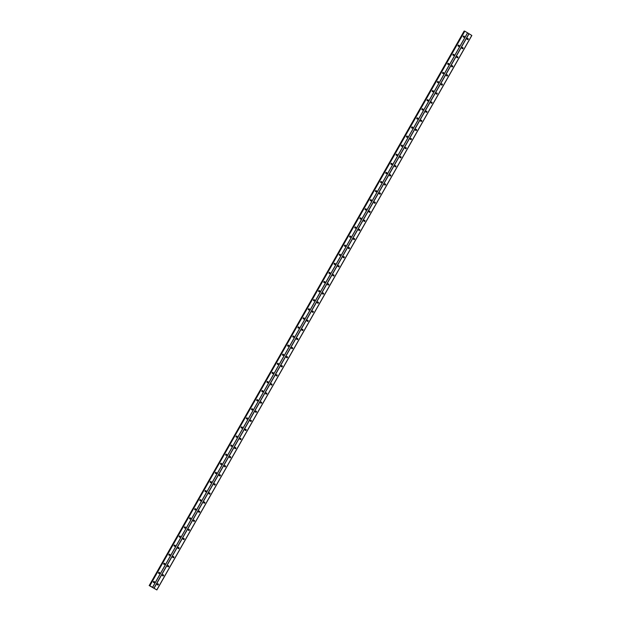 <?xml version="1.0" encoding="UTF-8"?>
<svg xmlns="http://www.w3.org/2000/svg" width="621" height="621" viewBox="0 0 621 621"><rect width="100%" height="100%" fill="white"/><g stroke="black" fill="none" stroke-linecap="round" stroke-linejoin="round"><path stroke-width="0.93" d="M157.361 584.12A0.59 0.567 -84.8 0 1 157.905 583.825A0.59 0.567 -84.8 0 1 158.347 584.71A0.59 0.567 -84.8 0 1 157.804 585.005A0.59 0.567 -84.8 0 1 157.361 584.12M157.765 583.833A0.59 0.567 -84.8 0 1 157.664 584.974M162.523 575.03A0.59 0.567 -84.8 0 1 163.075 574.736A0.59 0.567 -84.8 0 1 163.509 575.62A0.59 0.567 -84.8 0 1 162.966 575.915A0.59 0.567 -84.8 0 1 162.523 575.03M162.927 574.743A0.59 0.567 -84.8 0 1 162.826 575.884M167.693 565.941A0.59 0.567 -84.8 0 1 168.237 565.646A0.59 0.567 -84.8 0 1 168.671 566.531A0.59 0.567 -84.8 0 1 168.128 566.826A0.59 0.567 -84.8 0 1 167.693 565.941M168.089 565.653A0.59 0.567 -84.8 0 1 167.988 566.794M172.855 556.851A0.59 0.567 -84.8 0 1 173.399 556.556A0.59 0.567 -84.8 0 1 173.833 557.441A0.59 0.567 -84.8 0 1 173.29 557.736A0.59 0.567 -84.8 0 1 172.855 556.851M173.259 556.563A0.59 0.567 -84.8 0 1 173.15 557.705M178.017 547.761A0.59 0.567 -84.8 0 1 178.561 547.466A0.59 0.567 -84.8 0 1 179.003 548.351A0.59 0.567 -84.8 0 1 178.452 548.646A0.59 0.567 -84.8 0 1 178.017 547.761M178.421 547.474A0.59 0.567 -84.8 0 1 178.312 548.615M183.179 538.671A0.59 0.567 -84.8 0 1 183.723 538.376A0.59 0.567 -84.8 0 1 184.165 539.261A0.59 0.567 -84.8 0 1 183.622 539.556A0.59 0.567 -84.8 0 1 183.179 538.671M183.583 538.384A0.59 0.567 -84.8 0 1 183.482 539.525M188.349 529.581A0.59 0.567 -84.8 0 1 188.893 529.286A0.59 0.567 -84.8 0 1 189.327 530.171A0.59 0.567 -84.8 0 1 188.784 530.466A0.59 0.567 -84.8 0 1 188.349 529.581M188.745 529.294A0.59 0.567 -84.8 0 1 188.644 530.435M193.511 520.491A0.59 0.567 -84.8 0 1 194.055 520.196A0.59 0.567 -84.8 0 1 194.489 521.081A0.59 0.567 -84.8 0 1 193.946 521.376A0.59 0.567 -84.8 0 1 193.511 520.491M193.915 520.204A0.59 0.567 -84.8 0 1 193.806 521.345M198.673 511.401A0.59 0.567 -84.8 0 1 199.217 511.106A0.59 0.567 -84.8 0 1 199.651 511.991A0.59 0.567 -84.8 0 1 199.108 512.286A0.59 0.567 -84.8 0 1 198.673 511.401M199.077 511.114A0.59 0.567 -84.8 0 1 198.968 512.255M203.835 502.311A0.59 0.567 -84.8 0 1 204.379 502.016A0.59 0.567 -84.8 0 1 204.821 502.901A0.59 0.567 -84.8 0 1 204.27 503.196A0.59 0.567 -84.8 0 1 203.835 502.311M204.239 502.024A0.59 0.567 -84.8 0 1 204.138 503.165M208.998 493.221A0.59 0.567 -84.8 0 1 209.549 492.927A0.59 0.567 -84.8 0 1 209.983 493.811A0.59 0.567 -84.8 0 1 209.44 494.106A0.59 0.567 -84.8 0 1 208.998 493.221M209.401 492.934A0.59 0.567 -84.8 0 1 209.3 494.075M214.167 484.132A0.59 0.567 -84.8 0 1 214.711 483.837A0.59 0.567 -84.8 0 1 215.145 484.722A0.59 0.567 -84.8 0 1 214.602 485.017A0.59 0.567 -84.8 0 1 214.167 484.132M214.563 483.844A0.59 0.567 -84.8 0 1 214.462 484.985M219.329 475.042A0.59 0.567 -84.8 0 1 219.873 474.747A0.59 0.567 -84.8 0 1 220.308 475.632A0.59 0.567 -84.8 0 1 219.764 475.927A0.59 0.567 -84.8 0 1 219.329 475.042M219.733 474.755A0.59 0.567 -84.8 0 1 219.624 475.896M224.492 465.952A0.59 0.567 -84.8 0 1 225.035 465.657A0.59 0.567 -84.8 0 1 225.477 466.542A0.59 0.567 -84.8 0 1 224.926 466.837A0.59 0.567 -84.8 0 1 224.492 465.952M224.895 465.665A0.59 0.567 -84.8 0 1 224.786 466.806M229.654 456.862A0.59 0.567 -84.8 0 1 230.197 456.567A0.59 0.567 -84.8 0 1 230.639 457.452A0.59 0.567 -84.8 0 1 230.096 457.747A0.59 0.567 -84.8 0 1 229.654 456.862M230.057 456.575A0.59 0.567 -84.8 0 1 229.956 457.716M234.816 447.772A0.59 0.567 -84.8 0 1 235.367 447.477A0.59 0.567 -84.8 0 1 235.801 448.362A0.59 0.567 -84.8 0 1 235.258 448.657A0.59 0.567 -84.8 0 1 234.816 447.772M235.219 447.485A0.59 0.567 -84.8 0 1 235.118 448.626M239.985 438.682A0.59 0.567 -84.8 0 1 240.529 438.387A0.59 0.567 -84.8 0 1 240.964 439.272A0.59 0.567 -84.8 0 1 240.42 439.567A0.59 0.567 -84.8 0 1 239.985 438.682M240.389 438.395A0.59 0.567 -84.8 0 1 240.28 439.536M245.148 429.592A0.59 0.567 -84.8 0 1 245.691 429.297A0.59 0.567 -84.8 0 1 246.126 430.182A0.59 0.567 -84.8 0 1 245.582 430.477A0.59 0.567 -84.8 0 1 245.148 429.592M245.551 429.305A0.59 0.567 -84.8 0 1 245.442 430.446M250.31 420.502A0.59 0.567 -84.8 0 1 250.853 420.207A0.59 0.567 -84.8 0 1 251.295 421.092A0.59 0.567 -84.8 0 1 250.744 421.387A0.59 0.567 -84.8 0 1 250.31 420.502M250.713 420.215A0.59 0.567 -84.8 0 1 250.612 421.356M255.472 411.413A0.59 0.567 -84.8 0 1 256.023 411.118A0.59 0.567 -84.8 0 1 256.457 412.002A0.59 0.567 -84.8 0 1 255.914 412.297A0.59 0.567 -84.8 0 1 255.472 411.413M255.875 411.125A0.59 0.567 -84.8 0 1 255.774 412.266M260.641 402.323A0.59 0.567 -84.8 0 1 261.185 402.028A0.59 0.567 -84.8 0 1 261.62 402.913A0.59 0.567 -84.8 0 1 261.076 403.208A0.59 0.567 -84.8 0 1 260.641 402.323M261.037 402.035A0.59 0.567 -84.8 0 1 260.936 403.176M265.804 393.233A0.59 0.567 -84.8 0 1 266.347 392.938A0.59 0.567 -84.8 0 1 266.782 393.823A0.59 0.567 -84.8 0 1 266.238 394.118A0.59 0.567 -84.8 0 1 265.804 393.233M266.207 392.946A0.59 0.567 -84.8 0 1 266.099 394.087M270.966 384.143A0.59 0.567 -84.8 0 1 271.509 383.848A0.59 0.567 -84.8 0 1 271.944 384.733A0.59 0.567 -84.8 0 1 271.4 385.028A0.59 0.567 -84.8 0 1 270.966 384.143M271.369 383.856A0.59 0.567 -84.8 0 1 271.261 384.997M276.128 375.053A0.59 0.567 -84.8 0 1 276.671 374.758A0.59 0.567 -84.8 0 1 277.113 375.643A0.59 0.567 -84.8 0 1 276.57 375.938A0.59 0.567 -84.8 0 1 276.128 375.053M276.531 374.766A0.59 0.567 -84.8 0 1 276.43 375.907M281.29 365.963A0.59 0.567 -84.8 0 1 281.841 365.668A0.59 0.567 -84.8 0 1 282.276 366.553A0.59 0.567 -84.8 0 1 281.732 366.848A0.59 0.567 -84.8 0 1 281.29 365.963M281.693 365.676A0.59 0.567 -84.8 0 1 281.592 366.817M286.46 356.873A0.59 0.567 -84.8 0 1 287.003 356.578A0.59 0.567 -84.8 0 1 287.438 357.463A0.59 0.567 -84.8 0 1 286.894 357.758A0.59 0.567 -84.8 0 1 286.46 356.873M286.855 356.586A0.59 0.567 -84.8 0 1 286.755 357.727M291.622 347.783A0.59 0.567 -84.8 0 1 292.165 347.488A0.59 0.567 -84.8 0 1 292.6 348.373A0.59 0.567 -84.8 0 1 292.056 348.668A0.59 0.567 -84.8 0 1 291.622 347.783M292.025 347.496A0.59 0.567 -84.8 0 1 291.917 348.637M296.784 338.693A0.59 0.567 -84.8 0 1 297.327 338.398A0.59 0.567 -84.8 0 1 297.769 339.283A0.59 0.567 -84.8 0 1 297.218 339.578A0.59 0.567 -84.8 0 1 296.784 338.693M297.187 338.406A0.59 0.567 -84.8 0 1 297.079 339.547M301.946 329.604A0.59 0.567 -84.8 0 1 302.497 329.309A0.59 0.567 -84.8 0 1 302.932 330.193A0.59 0.567 -84.8 0 1 302.388 330.488A0.59 0.567 -84.8 0 1 301.946 329.604M302.349 329.316A0.59 0.567 -84.8 0 1 302.248 330.457M307.116 320.514A0.59 0.567 -84.8 0 1 307.659 320.219A0.59 0.567 -84.8 0 1 308.094 321.104A0.59 0.567 -84.8 0 1 307.55 321.399A0.59 0.567 -84.8 0 1 307.116 320.514M307.511 320.226A0.59 0.567 -84.8 0 1 307.411 321.368M312.278 311.424A0.59 0.567 -84.8 0 1 312.821 311.129A0.59 0.567 -84.8 0 1 313.256 312.014A0.59 0.567 -84.8 0 1 312.712 312.309A0.59 0.567 -84.8 0 1 312.278 311.424M312.681 311.137A0.59 0.567 -84.8 0 1 312.573 312.278M317.44 302.334A0.59 0.567 -84.8 0 1 317.983 302.039A0.59 0.567 -84.8 0 1 318.418 302.924A0.59 0.567 -84.8 0 1 317.874 303.219A0.59 0.567 -84.8 0 1 317.44 302.334M317.843 302.047A0.59 0.567 -84.8 0 1 317.735 303.188M322.602 293.244A0.59 0.567 -84.8 0 1 323.145 292.949A0.59 0.567 -84.8 0 1 323.588 293.834A0.59 0.567 -84.8 0 1 323.044 294.129A0.59 0.567 -84.8 0 1 322.602 293.244M323.005 292.957A0.59 0.567 -84.8 0 1 322.904 294.098M327.764 284.154A0.59 0.567 -84.8 0 1 328.315 283.859A0.59 0.567 -84.8 0 1 328.75 284.744A0.59 0.567 -84.8 0 1 328.206 285.039A0.59 0.567 -84.8 0 1 327.764 284.154M328.167 283.867A0.59 0.567 -84.8 0 1 328.067 285.008M332.934 275.064A0.59 0.567 -84.8 0 1 333.477 274.769A0.59 0.567 -84.8 0 1 333.912 275.654A0.59 0.567 -84.8 0 1 333.368 275.949A0.59 0.567 -84.8 0 1 332.934 275.064M333.33 274.777A0.59 0.567 -84.8 0 1 333.229 275.918M338.096 265.974A0.59 0.567 -84.8 0 1 338.639 265.679A0.59 0.567 -84.8 0 1 339.074 266.564A0.59 0.567 -84.8 0 1 338.53 266.859A0.59 0.567 -84.8 0 1 338.096 265.974M338.499 265.687A0.59 0.567 -84.8 0 1 338.391 266.828M343.258 256.884A0.59 0.567 -84.8 0 1 343.801 256.589A0.59 0.567 -84.8 0 1 344.244 257.474A0.59 0.567 -84.8 0 1 343.692 257.769A0.59 0.567 -84.8 0 1 343.258 256.884M343.661 256.597A0.59 0.567 -84.8 0 1 343.553 257.738M348.42 247.795A0.59 0.567 -84.8 0 1 348.963 247.5A0.59 0.567 -84.8 0 1 349.406 248.384A0.59 0.567 -84.8 0 1 348.862 248.679A0.59 0.567 -84.8 0 1 348.42 247.795M348.823 247.507A0.59 0.567 -84.8 0 1 348.723 248.648M353.59 238.705A0.59 0.567 -84.8 0 1 354.133 238.41A0.59 0.567 -84.8 0 1 354.568 239.295A0.59 0.567 -84.8 0 1 354.024 239.59A0.59 0.567 -84.8 0 1 353.59 238.705M353.986 238.417A0.59 0.567 -84.8 0 1 353.885 239.559M358.752 229.615A0.59 0.567 -84.8 0 1 359.295 229.32A0.59 0.567 -84.8 0 1 359.73 230.205A0.59 0.567 -84.8 0 1 359.186 230.5A0.59 0.567 -84.8 0 1 358.752 229.615M359.155 229.328A0.59 0.567 -84.8 0 1 359.047 230.469M363.914 220.525A0.59 0.567 -84.8 0 1 364.457 220.23A0.59 0.567 -84.8 0 1 364.892 221.115A0.59 0.567 -84.8 0 1 364.348 221.41A0.59 0.567 -84.8 0 1 363.914 220.525M364.317 220.238A0.59 0.567 -84.8 0 1 364.209 221.379M369.076 211.435A0.59 0.567 -84.8 0 1 369.619 211.14A0.59 0.567 -84.8 0 1 370.062 212.025A0.59 0.567 -84.8 0 1 369.511 212.32A0.59 0.567 -84.8 0 1 369.076 211.435M369.479 211.148A0.59 0.567 -84.8 0 1 369.379 212.289M374.238 202.345A0.59 0.567 -84.8 0 1 374.789 202.05A0.59 0.567 -84.8 0 1 375.224 202.935A0.59 0.567 -84.8 0 1 374.68 203.23A0.59 0.567 -84.8 0 1 374.238 202.345M374.642 202.058A0.59 0.567 -84.8 0 1 374.541 203.199M379.408 193.255A0.59 0.567 -84.8 0 1 379.951 192.96A0.59 0.567 -84.8 0 1 380.386 193.845A0.59 0.567 -84.8 0 1 379.842 194.14A0.59 0.567 -84.8 0 1 379.408 193.255M379.804 192.968A0.59 0.567 -84.8 0 1 379.703 194.109M384.57 184.165A0.59 0.567 -84.8 0 1 385.113 183.87A0.59 0.567 -84.8 0 1 385.548 184.755A0.59 0.567 -84.8 0 1 385.004 185.05A0.59 0.567 -84.8 0 1 384.57 184.165M384.973 183.878A0.59 0.567 -84.8 0 1 384.865 185.019M389.732 175.075A0.59 0.567 -84.8 0 1 390.275 174.78A0.59 0.567 -84.8 0 1 390.718 175.665A0.59 0.567 -84.8 0 1 390.167 175.96A0.59 0.567 -84.8 0 1 389.732 175.075M390.135 174.788A0.59 0.567 -84.8 0 1 390.027 175.929M394.894 165.986A0.59 0.567 -84.8 0 1 395.437 165.691A0.59 0.567 -84.8 0 1 395.88 166.575A0.59 0.567 -84.8 0 1 395.336 166.87A0.59 0.567 -84.8 0 1 394.894 165.986M395.298 165.698A0.59 0.567 -84.8 0 1 395.197 166.839M400.064 156.896A0.59 0.567 -84.8 0 1 400.607 156.601A0.59 0.567 -84.8 0 1 401.042 157.486A0.59 0.567 -84.8 0 1 400.498 157.781A0.59 0.567 -84.8 0 1 400.064 156.896M400.46 156.608A0.59 0.567 -84.8 0 1 400.359 157.75M405.226 147.806A0.59 0.567 -84.8 0 1 405.769 147.511A0.59 0.567 -84.8 0 1 406.204 148.396A0.59 0.567 -84.8 0 1 405.66 148.691A0.59 0.567 -84.8 0 1 405.226 147.806M405.629 147.519A0.59 0.567 -84.8 0 1 405.521 148.66M410.388 138.716A0.59 0.567 -84.8 0 1 410.931 138.421A0.59 0.567 -84.8 0 1 411.366 139.306A0.59 0.567 -84.8 0 1 410.823 139.601A0.59 0.567 -84.8 0 1 410.388 138.716M410.792 138.429A0.59 0.567 -84.8 0 1 410.683 139.57M415.55 129.626A0.59 0.567 -84.8 0 1 416.093 129.331A0.59 0.567 -84.8 0 1 416.536 130.216A0.59 0.567 -84.8 0 1 415.985 130.511A0.59 0.567 -84.8 0 1 415.55 129.626M415.954 129.339A0.59 0.567 -84.8 0 1 415.853 130.48M420.712 120.536A0.59 0.567 -84.8 0 1 421.263 120.241A0.59 0.567 -84.8 0 1 421.698 121.126A0.59 0.567 -84.8 0 1 421.154 121.421A0.59 0.567 -84.8 0 1 420.712 120.536M421.116 120.249A0.59 0.567 -84.8 0 1 421.015 121.39M425.882 111.446A0.59 0.567 -84.8 0 1 426.425 111.151A0.59 0.567 -84.8 0 1 426.86 112.044A0.59 0.567 -84.8 0 1 426.317 112.331A0.59 0.567 -84.8 0 1 425.882 111.446M426.278 111.159A0.59 0.567 -84.8 0 1 426.177 112.3M431.044 102.356A0.59 0.567 -84.8 0 1 431.587 102.061A0.59 0.567 -84.8 0 1 432.022 102.954A0.59 0.567 -84.8 0 1 431.479 103.241A0.59 0.567 -84.8 0 1 431.044 102.356M431.448 102.069A0.59 0.567 -84.8 0 1 431.339 103.21M436.206 93.266A0.59 0.567 -84.8 0 1 436.749 92.971A0.59 0.567 -84.8 0 1 437.184 93.864A0.59 0.567 -84.8 0 1 436.641 94.151A0.59 0.567 -84.8 0 1 436.206 93.266M436.61 92.979A0.59 0.567 -84.8 0 1 436.501 94.12M441.368 84.177A0.59 0.567 -84.8 0 1 441.911 83.882A0.59 0.567 -84.8 0 1 442.354 84.774A0.59 0.567 -84.8 0 1 441.81 85.061A0.59 0.567 -84.8 0 1 441.368 84.177M441.772 83.889A0.59 0.567 -84.8 0 1 441.671 85.03M446.53 75.087A0.59 0.567 -84.8 0 1 447.081 74.792A0.59 0.567 -84.8 0 1 447.516 75.684A0.59 0.567 -84.8 0 1 446.973 75.972A0.59 0.567 -84.8 0 1 446.53 75.087M446.934 74.799A0.59 0.567 -84.8 0 1 446.833 75.941M451.7 65.997A0.59 0.567 -84.8 0 1 452.243 65.702A0.59 0.567 -84.8 0 1 452.678 66.594A0.59 0.567 -84.8 0 1 452.135 66.882A0.59 0.567 -84.8 0 1 451.7 65.997M452.096 65.71A0.59 0.567 -84.8 0 1 451.995 66.851M456.862 56.907A0.59 0.567 -84.8 0 1 457.405 56.612A0.59 0.567 -84.8 0 1 457.84 57.505A0.59 0.567 -84.8 0 1 457.297 57.792A0.59 0.567 -84.8 0 1 456.862 56.907M457.266 56.62A0.59 0.567 -84.8 0 1 457.157 57.761M462.024 47.817A0.59 0.567 -84.8 0 1 462.567 47.522A0.59 0.567 -84.8 0 1 463.01 48.415A0.59 0.567 -84.8 0 1 462.459 48.702A0.59 0.567 -84.8 0 1 462.024 47.817M462.428 47.53A0.59 0.567 -84.8 0 1 462.319 48.671M467.186 38.727A0.59 0.567 -84.8 0 1 467.737 38.432A0.59 0.567 -84.8 0 1 468.172 39.325A0.59 0.567 -84.8 0 1 467.629 39.612A0.59 0.567 -84.8 0 1 467.186 38.727M467.59 38.44A0.59 0.567 -84.8 0 1 467.489 39.581M153.434 581.737A0.59 0.567 -84.8 0 1 153.985 581.442A0.59 0.567 -84.8 0 1 154.419 582.327A0.59 0.567 -84.8 0 1 153.876 582.622A0.59 0.567 -84.8 0 1 153.434 581.737M153.837 581.45A0.59 0.567 -84.8 0 1 153.736 582.591M158.603 572.647A0.59 0.567 -84.8 0 1 159.147 572.352A0.59 0.567 -84.8 0 1 159.581 573.237A0.59 0.567 -84.8 0 1 159.038 573.532A0.59 0.567 -84.8 0 1 158.603 572.647M158.999 572.36A0.59 0.567 -84.8 0 1 158.898 573.501M163.765 563.558A0.59 0.567 -84.8 0 1 164.309 563.263A0.59 0.567 -84.8 0 1 164.744 564.147A0.59 0.567 -84.8 0 1 164.2 564.442A0.59 0.567 -84.8 0 1 163.765 563.558M164.169 563.27A0.59 0.567 -84.8 0 1 164.06 564.411M168.928 554.468A0.59 0.567 -84.8 0 1 169.471 554.173A0.59 0.567 -84.8 0 1 169.906 555.058A0.59 0.567 -84.8 0 1 169.362 555.353A0.59 0.567 -84.8 0 1 168.928 554.468M169.331 554.18A0.59 0.567 -84.8 0 1 169.222 555.321M174.09 545.378A0.59 0.567 -84.8 0 1 174.633 545.083A0.59 0.567 -84.8 0 1 175.075 545.968A0.59 0.567 -84.8 0 1 174.532 546.263A0.59 0.567 -84.8 0 1 174.09 545.378M174.493 545.091A0.59 0.567 -84.8 0 1 174.392 546.232M179.252 536.288A0.59 0.567 -84.8 0 1 179.803 535.993A0.59 0.567 -84.8 0 1 180.237 536.878A0.59 0.567 -84.8 0 1 179.694 537.173A0.59 0.567 -84.8 0 1 179.252 536.288M179.655 536.001A0.59 0.567 -84.8 0 1 179.554 537.142M184.421 527.198A0.59 0.567 -84.8 0 1 184.965 526.903A0.59 0.567 -84.8 0 1 185.4 527.788A0.59 0.567 -84.8 0 1 184.856 528.083A0.59 0.567 -84.8 0 1 184.421 527.198M184.817 526.911A0.59 0.567 -84.8 0 1 184.716 528.052M189.584 518.108A0.59 0.567 -84.8 0 1 190.127 517.813A0.59 0.567 -84.8 0 1 190.562 518.698A0.59 0.567 -84.8 0 1 190.018 518.993A0.59 0.567 -84.8 0 1 189.584 518.108M189.987 517.821A0.59 0.567 -84.8 0 1 189.879 518.962M194.746 509.018A0.59 0.567 -84.8 0 1 195.289 508.723A0.59 0.567 -84.8 0 1 195.731 509.608A0.59 0.567 -84.8 0 1 195.18 509.903A0.59 0.567 -84.8 0 1 194.746 509.018M195.149 508.731A0.59 0.567 -84.8 0 1 195.041 509.872M199.908 499.928A0.59 0.567 -84.8 0 1 200.459 499.633A0.59 0.567 -84.8 0 1 200.894 500.518A0.59 0.567 -84.8 0 1 200.35 500.813A0.59 0.567 -84.8 0 1 199.908 499.928M200.311 499.641A0.59 0.567 -84.8 0 1 200.21 500.782M205.077 490.838A0.59 0.567 -84.8 0 1 205.621 490.543A0.59 0.567 -84.8 0 1 206.056 491.428A0.59 0.567 -84.8 0 1 205.512 491.723A0.59 0.567 -84.8 0 1 205.077 490.838M205.473 490.551A0.59 0.567 -84.8 0 1 205.372 491.692M210.24 481.749A0.59 0.567 -84.8 0 1 210.783 481.454A0.59 0.567 -84.8 0 1 211.218 482.338A0.59 0.567 -84.8 0 1 210.674 482.633A0.59 0.567 -84.8 0 1 210.24 481.749M210.643 481.461A0.59 0.567 -84.8 0 1 210.535 482.602M215.402 472.659A0.59 0.567 -84.8 0 1 215.945 472.364A0.59 0.567 -84.8 0 1 216.38 473.249A0.59 0.567 -84.8 0 1 215.836 473.544A0.59 0.567 -84.8 0 1 215.402 472.659M215.805 472.371A0.59 0.567 -84.8 0 1 215.697 473.512M220.564 463.569A0.59 0.567 -84.8 0 1 221.107 463.274A0.59 0.567 -84.8 0 1 221.55 464.159A0.59 0.567 -84.8 0 1 221.006 464.454A0.59 0.567 -84.8 0 1 220.564 463.569M220.967 463.282A0.59 0.567 -84.8 0 1 220.866 464.423M225.726 454.479A0.59 0.567 -84.8 0 1 226.277 454.184A0.59 0.567 -84.8 0 1 226.712 455.069A0.59 0.567 -84.8 0 1 226.168 455.364A0.59 0.567 -84.8 0 1 225.726 454.479M226.129 454.192A0.59 0.567 -84.8 0 1 226.028 455.333M230.896 445.389A0.59 0.567 -84.8 0 1 231.439 445.094A0.59 0.567 -84.8 0 1 231.874 445.979A0.59 0.567 -84.8 0 1 231.33 446.274A0.59 0.567 -84.8 0 1 230.896 445.389M231.291 445.102A0.59 0.567 -84.8 0 1 231.191 446.243M236.058 436.299A0.59 0.567 -84.8 0 1 236.601 436.004A0.59 0.567 -84.8 0 1 237.036 436.889A0.59 0.567 -84.8 0 1 236.492 437.184A0.59 0.567 -84.8 0 1 236.058 436.299M236.461 436.012A0.59 0.567 -84.8 0 1 236.353 437.153M241.22 427.209A0.59 0.567 -84.8 0 1 241.763 426.914A0.59 0.567 -84.8 0 1 242.206 427.799A0.59 0.567 -84.8 0 1 241.654 428.094A0.59 0.567 -84.8 0 1 241.22 427.209M241.623 426.922A0.59 0.567 -84.8 0 1 241.515 428.063M246.382 418.119A0.59 0.567 -84.8 0 1 246.925 417.824A0.59 0.567 -84.8 0 1 247.368 418.709A0.59 0.567 -84.8 0 1 246.824 419.004A0.59 0.567 -84.8 0 1 246.382 418.119M246.785 417.832A0.59 0.567 -84.8 0 1 246.684 418.973M251.552 409.029A0.59 0.567 -84.8 0 1 252.095 408.734A0.59 0.567 -84.8 0 1 252.53 409.619A0.59 0.567 -84.8 0 1 251.986 409.914A0.59 0.567 -84.8 0 1 251.552 409.029M251.947 408.742A0.59 0.567 -84.8 0 1 251.847 409.883M256.714 399.94A0.59 0.567 -84.8 0 1 257.257 399.645A0.59 0.567 -84.8 0 1 257.692 400.529A0.59 0.567 -84.8 0 1 257.148 400.824A0.59 0.567 -84.8 0 1 256.714 399.94M257.117 399.652A0.59 0.567 -84.8 0 1 257.009 400.793M261.876 390.85A0.59 0.567 -84.8 0 1 262.419 390.555A0.59 0.567 -84.8 0 1 262.854 391.44A0.59 0.567 -84.8 0 1 262.31 391.735A0.59 0.567 -84.8 0 1 261.876 390.85M262.279 390.562A0.59 0.567 -84.8 0 1 262.171 391.704M267.038 381.76A0.59 0.567 -84.8 0 1 267.581 381.465A0.59 0.567 -84.8 0 1 268.024 382.35A0.59 0.567 -84.8 0 1 267.472 382.645A0.59 0.567 -84.8 0 1 267.038 381.76M267.441 381.473A0.59 0.567 -84.8 0 1 267.34 382.614M272.2 372.67A0.59 0.567 -84.8 0 1 272.751 372.375A0.59 0.567 -84.8 0 1 273.186 373.26A0.59 0.567 -84.8 0 1 272.642 373.555A0.59 0.567 -84.8 0 1 272.2 372.67M272.603 372.383A0.59 0.567 -84.8 0 1 272.503 373.524M277.37 363.58A0.59 0.567 -84.8 0 1 277.913 363.285A0.59 0.567 -84.8 0 1 278.348 364.17A0.59 0.567 -84.8 0 1 277.804 364.465A0.59 0.567 -84.8 0 1 277.37 363.58M277.766 363.293A0.59 0.567 -84.8 0 1 277.665 364.434M282.532 354.49A0.59 0.567 -84.8 0 1 283.075 354.195A0.59 0.567 -84.8 0 1 283.51 355.08A0.59 0.567 -84.8 0 1 282.966 355.375A0.59 0.567 -84.8 0 1 282.532 354.49M282.935 354.203A0.59 0.567 -84.8 0 1 282.827 355.344M287.694 345.4A0.59 0.567 -84.8 0 1 288.237 345.105A0.59 0.567 -84.8 0 1 288.68 345.99A0.59 0.567 -84.8 0 1 288.128 346.285A0.59 0.567 -84.8 0 1 287.694 345.4M288.097 345.113A0.59 0.567 -84.8 0 1 287.989 346.254M292.856 336.31A0.59 0.567 -84.8 0 1 293.399 336.015A0.59 0.567 -84.8 0 1 293.842 336.9A0.59 0.567 -84.8 0 1 293.298 337.195A0.59 0.567 -84.8 0 1 292.856 336.31M293.259 336.023A0.59 0.567 -84.8 0 1 293.159 337.164M298.026 327.22A0.59 0.567 -84.8 0 1 298.569 326.925A0.59 0.567 -84.8 0 1 299.004 327.81A0.59 0.567 -84.8 0 1 298.46 328.105A0.59 0.567 -84.8 0 1 298.026 327.22M298.422 326.933A0.59 0.567 -84.8 0 1 298.321 328.074M303.188 318.131A0.59 0.567 -84.8 0 1 303.731 317.836A0.59 0.567 -84.8 0 1 304.166 318.72A0.59 0.567 -84.8 0 1 303.622 319.015A0.59 0.567 -84.8 0 1 303.188 318.131M303.591 317.843A0.59 0.567 -84.8 0 1 303.483 318.984M308.35 309.041A0.59 0.567 -84.8 0 1 308.893 308.746A0.59 0.567 -84.8 0 1 309.328 309.631A0.59 0.567 -84.8 0 1 308.784 309.926A0.59 0.567 -84.8 0 1 308.35 309.041M308.753 308.753A0.59 0.567 -84.8 0 1 308.645 309.895M313.512 299.951A0.59 0.567 -84.8 0 1 314.055 299.656A0.59 0.567 -84.8 0 1 314.498 300.541A0.59 0.567 -84.8 0 1 313.947 300.836A0.59 0.567 -84.8 0 1 313.512 299.951M313.916 299.664A0.59 0.567 -84.8 0 1 313.815 300.805M318.674 290.861A0.59 0.567 -84.8 0 1 319.225 290.566A0.59 0.567 -84.8 0 1 319.66 291.451A0.59 0.567 -84.8 0 1 319.116 291.746A0.59 0.567 -84.8 0 1 318.674 290.861M319.078 290.574A0.59 0.567 -84.8 0 1 318.977 291.715M323.844 281.771A0.59 0.567 -84.8 0 1 324.387 281.476A0.59 0.567 -84.8 0 1 324.822 282.361A0.59 0.567 -84.8 0 1 324.278 282.656A0.59 0.567 -84.8 0 1 323.844 281.771M324.24 281.484A0.59 0.567 -84.8 0 1 324.139 282.625M329.006 272.681A0.59 0.567 -84.8 0 1 329.549 272.386A0.59 0.567 -84.8 0 1 329.984 273.271A0.59 0.567 -84.8 0 1 329.44 273.566A0.59 0.567 -84.8 0 1 329.006 272.681M329.409 272.394A0.59 0.567 -84.8 0 1 329.301 273.535M334.168 263.591A0.59 0.567 -84.8 0 1 334.711 263.296A0.59 0.567 -84.8 0 1 335.154 264.181A0.59 0.567 -84.8 0 1 334.603 264.476A0.59 0.567 -84.8 0 1 334.168 263.591M334.572 263.304A0.59 0.567 -84.8 0 1 334.463 264.445M339.33 254.501A0.59 0.567 -84.8 0 1 339.873 254.206A0.59 0.567 -84.8 0 1 340.316 255.091A0.59 0.567 -84.8 0 1 339.772 255.386A0.59 0.567 -84.8 0 1 339.33 254.501M339.734 254.214A0.59 0.567 -84.8 0 1 339.633 255.355M344.492 245.411A0.59 0.567 -84.8 0 1 345.043 245.116A0.59 0.567 -84.8 0 1 345.478 246.001A0.59 0.567 -84.8 0 1 344.934 246.296A0.59 0.567 -84.8 0 1 344.492 245.411M344.896 245.124A0.59 0.567 -84.8 0 1 344.795 246.265M349.662 236.322A0.59 0.567 -84.8 0 1 350.205 236.027A0.59 0.567 -84.8 0 1 350.64 236.911A0.59 0.567 -84.8 0 1 350.097 237.206A0.59 0.567 -84.8 0 1 349.662 236.322M350.058 236.034A0.59 0.567 -84.8 0 1 349.957 237.175M354.824 227.232A0.59 0.567 -84.8 0 1 355.367 226.937A0.59 0.567 -84.8 0 1 355.802 227.822A0.59 0.567 -84.8 0 1 355.259 228.117A0.59 0.567 -84.8 0 1 354.824 227.232M355.228 226.944A0.59 0.567 -84.8 0 1 355.119 228.086M359.986 218.142A0.59 0.567 -84.8 0 1 360.529 217.847A0.59 0.567 -84.8 0 1 360.972 218.732A0.59 0.567 -84.8 0 1 360.421 219.027A0.59 0.567 -84.8 0 1 359.986 218.142M360.39 217.855A0.59 0.567 -84.8 0 1 360.281 218.996M365.148 209.052A0.59 0.567 -84.8 0 1 365.699 208.757A0.59 0.567 -84.8 0 1 366.134 209.642A0.59 0.567 -84.8 0 1 365.59 209.937A0.59 0.567 -84.8 0 1 365.148 209.052M365.552 208.765A0.59 0.567 -84.8 0 1 365.451 209.906M370.318 199.962A0.59 0.567 -84.8 0 1 370.861 199.667A0.59 0.567 -84.8 0 1 371.296 200.552A0.59 0.567 -84.8 0 1 370.753 200.847A0.59 0.567 -84.8 0 1 370.318 199.962M370.714 199.675A0.59 0.567 -84.8 0 1 370.613 200.816M375.48 190.872A0.59 0.567 -84.8 0 1 376.023 190.577A0.59 0.567 -84.8 0 1 376.458 191.462A0.59 0.567 -84.8 0 1 375.915 191.757A0.59 0.567 -84.8 0 1 375.48 190.872M375.884 190.585A0.59 0.567 -84.8 0 1 375.775 191.726M380.642 181.782A0.59 0.567 -84.8 0 1 381.185 181.487A0.59 0.567 -84.8 0 1 381.62 182.372A0.59 0.567 -84.8 0 1 381.077 182.667A0.59 0.567 -84.8 0 1 380.642 181.782M381.046 181.495A0.59 0.567 -84.8 0 1 380.937 182.636M385.804 172.692A0.59 0.567 -84.8 0 1 386.347 172.397A0.59 0.567 -84.8 0 1 386.79 173.282A0.59 0.567 -84.8 0 1 386.246 173.577A0.59 0.567 -84.8 0 1 385.804 172.692M386.208 172.405A0.59 0.567 -84.8 0 1 386.107 173.546M390.966 163.602A0.59 0.567 -84.8 0 1 391.517 163.307A0.59 0.567 -84.8 0 1 391.952 164.192A0.59 0.567 -84.8 0 1 391.409 164.487A0.59 0.567 -84.8 0 1 390.966 163.602M391.37 163.315A0.59 0.567 -84.8 0 1 391.269 164.456M396.136 154.513A0.59 0.567 -84.8 0 1 396.679 154.218A0.59 0.567 -84.8 0 1 397.114 155.103A0.59 0.567 -84.8 0 1 396.571 155.397A0.59 0.567 -84.8 0 1 396.136 154.513M396.532 154.225A0.59 0.567 -84.8 0 1 396.431 155.366M401.298 145.423A0.59 0.567 -84.8 0 1 401.841 145.128A0.59 0.567 -84.8 0 1 402.276 146.013A0.59 0.567 -84.8 0 1 401.733 146.308A0.59 0.567 -84.8 0 1 401.298 145.423M401.702 145.135A0.59 0.567 -84.8 0 1 401.593 146.277M406.46 136.333A0.59 0.567 -84.8 0 1 407.003 136.038A0.59 0.567 -84.8 0 1 407.446 136.923A0.59 0.567 -84.8 0 1 406.895 137.218A0.59 0.567 -84.8 0 1 406.46 136.333M406.864 136.046A0.59 0.567 -84.8 0 1 406.755 137.187M411.622 127.243A0.59 0.567 -84.8 0 1 412.165 126.948A0.59 0.567 -84.8 0 1 412.608 127.833A0.59 0.567 -84.8 0 1 412.065 128.128A0.59 0.567 -84.8 0 1 411.622 127.243M412.026 126.956A0.59 0.567 -84.8 0 1 411.925 128.097M416.792 118.153A0.59 0.567 -84.8 0 1 417.335 117.858A0.59 0.567 -84.8 0 1 417.77 118.743A0.59 0.567 -84.8 0 1 417.227 119.038A0.59 0.567 -84.8 0 1 416.792 118.153M417.188 117.866A0.59 0.567 -84.8 0 1 417.087 119.007M421.954 109.063A0.59 0.567 -84.8 0 1 422.497 108.768A0.59 0.567 -84.8 0 1 422.932 109.653A0.59 0.567 -84.8 0 1 422.389 109.948A0.59 0.567 -84.8 0 1 421.954 109.063M422.358 108.776A0.59 0.567 -84.8 0 1 422.249 109.917M427.116 99.973A0.59 0.567 -84.8 0 1 427.659 99.678A0.59 0.567 -84.8 0 1 428.094 100.563A0.59 0.567 -84.8 0 1 427.551 100.858A0.59 0.567 -84.8 0 1 427.116 99.973M427.52 99.686A0.59 0.567 -84.8 0 1 427.411 100.827M432.278 90.883A0.59 0.567 -84.8 0 1 432.821 90.588A0.59 0.567 -84.8 0 1 433.264 91.473A0.59 0.567 -84.8 0 1 432.721 91.768A0.59 0.567 -84.8 0 1 432.278 90.883M432.682 90.596A0.59 0.567 -84.8 0 1 432.581 91.737M437.44 81.793A0.59 0.567 -84.8 0 1 437.991 81.498A0.59 0.567 -84.8 0 1 438.426 82.383A0.59 0.567 -84.8 0 1 437.883 82.678A0.59 0.567 -84.8 0 1 437.44 81.793M437.844 81.506A0.59 0.567 -84.8 0 1 437.743 82.647M442.61 72.704A0.59 0.567 -84.8 0 1 443.153 72.409A0.59 0.567 -84.8 0 1 443.588 73.294A0.59 0.567 -84.8 0 1 443.045 73.588A0.59 0.567 -84.8 0 1 442.61 72.704M443.006 72.416A0.59 0.567 -84.8 0 1 442.905 73.557M447.772 63.614A0.59 0.567 -84.8 0 1 448.315 63.319A0.59 0.567 -84.8 0 1 448.75 64.204A0.59 0.567 -84.8 0 1 448.207 64.499A0.59 0.567 -84.8 0 1 447.772 63.614M448.176 63.326A0.59 0.567 -84.8 0 1 448.067 64.468M452.934 54.524A0.59 0.567 -84.8 0 1 453.477 54.229A0.59 0.567 -84.8 0 1 453.92 55.114A0.59 0.567 -84.8 0 1 453.369 55.409A0.59 0.567 -84.8 0 1 452.934 54.524M453.338 54.237A0.59 0.567 -84.8 0 1 453.229 55.378M458.096 45.434A0.59 0.567 -84.8 0 1 458.64 45.139A0.59 0.567 -84.8 0 1 459.082 46.024A0.59 0.567 -84.8 0 1 458.539 46.319A0.59 0.567 -84.8 0 1 458.096 45.434M458.5 45.147A0.59 0.567 -84.8 0 1 458.399 46.288M463.266 36.344A0.59 0.567 -84.8 0 1 463.809 36.049A0.59 0.567 -84.8 0 1 464.244 36.934A0.59 0.567 -84.8 0 1 463.701 37.229A0.59 0.567 -84.8 0 1 463.266 36.344M463.662 36.057A0.59 0.567 -84.8 0 1 463.561 37.198M156.872 589.95L471.859 35.467L464.811 31.166L149.591 585.572L156.872 589.95L149.141 585.533L149.801 585.805L464.578 31.089M464.128 31.05L149.211 585.541M468.917 33.681L153.93 588.165M467.605 32.89L152.619 587.365M469.065 33.751L154.07 588.234M471.789 35.405L156.803 589.888M464.415 31.159L149.428 585.642M464.454 31.174L149.459 585.65M464.663 31.097L149.677 585.58M464.811 31.166L149.816 585.65M467.535 32.82L152.549 587.303M464.252 31.081L149.265 585.564"/></g></svg>
